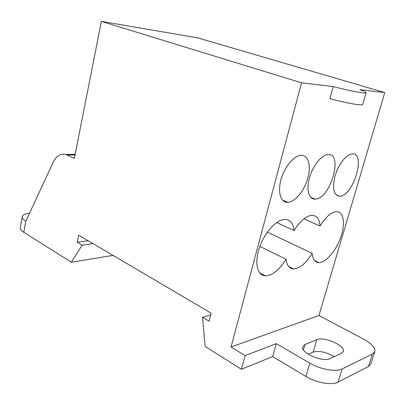 <?xml version="1.0" encoding="UTF-8"?>
<svg xmlns="http://www.w3.org/2000/svg" width="405" height="405" viewBox="0 0 405 405"><rect width="100%" height="100%" fill="white"/><g stroke="black" fill="none" stroke-linecap="round" stroke-linejoin="round"><path stroke-width="0.61" d="M366.14 92.704L362.753 104.424C362.936 106.009 346.518 103.189 329.878 98.668L333.244 86.549C349.971 91.009 366.398 94.041 366.14 92.704C366.15 92.163 364.034 91.15 359.792 89.662L384.75 92.583L197.741 37.883L101.356 21.379L74.353 158.482L66.025 154.513C60.704 153.262 56.462 155.783 53.293 162.071L25.804 221.272L23.768 232.283L71.366 262.243L113.025 255.383M29.585 213.121C25.181 213.653 22.741 214.837 22.275 216.685C22.057 218.133 23.237 219.662 25.804 221.272M294.045 230.506C293.276 223.312 290.253 219.606 284.988 219.394C276.671 219.333 264.632 232.359 259.473 247.531C254.203 262.703 257.221 275.648 265.386 275.84C272.449 275.496 279.344 269.963 286.062 259.246C286.831 265.397 289.312 268.611 293.503 268.89C299.781 268.525 306.013 263.331 312.199 253.312C312.756 259.281 314.963 262.389 318.806 262.627C325.822 262.875 336.029 250.882 340.721 237.335C345.526 223.793 343.759 211.466 336.499 211.658C331.179 212.124 325.691 216.898 320.026 225.98C319.494 219.07 316.847 215.516 312.083 215.323C306.165 215.809 300.151 220.867 294.045 230.506L276.671 222.558M315.596 199.068C330.743 198.278 343.577 152.705 327.822 154.578C321.489 154.943 312.842 165.721 309.506 177.673C306.084 189.636 308.823 199.452 315.039 199.108L315.596 199.068M288.365 202.267C295.66 201.447 304.676 189.965 307.947 177.658C311.329 165.346 308.175 154.69 300.793 155.312C293.736 155.738 284.371 167.118 280.969 179.734C277.466 192.355 280.781 202.677 287.692 202.318L288.365 202.267M352.37 153.905L352.087 153.92C346.376 154.239 338.357 164.465 335.092 175.826C332.125 188.472 333.634 195.271 339.623 196.228C353.059 196.673 366.479 152.887 352.37 153.905M101.356 21.379L301.543 82.838L231.052 346.994L318.953 315.49L363.538 339.081C371.628 343.551 375.379 347.718 374.787 351.586L372.433 354.046L342.169 368.945L338.089 382.123C332.034 385.56 316.295 382.806 305.912 376.432L272.641 356.597L241.38 369.244L205.138 346.432L202.525 317.282L209.086 321.211L211.147 313.171L78.676 235.153L77.233 242.231L82.099 245.141L71.366 262.243M384.75 92.583L318.953 315.49M301.543 82.838L333.244 86.549M23.768 232.283C21.222 230.642 20.058 229.073 20.28 227.569L22.275 216.685M305.912 376.432L309.855 363.148L276.301 343.658L245.101 355.6L241.38 369.244M245.101 355.6L231.052 346.994M308.235 354.218L313.141 352.112C319.14 350.502 326.167 352.011 334.216 356.653M374.787 351.586L370.869 363.862L368.484 366.434L338.089 382.123M92.988 243.582L82.099 245.141M88.128 240.722L77.233 242.231M210.706 314.898L202.525 317.282M276.301 343.658L272.641 356.597M304.965 344.518L316.832 339.694C323.99 336.201 345.637 345.688 343.308 351.464L341.455 353.337L329.913 358.617C322.633 362.602 300.059 352.568 302.702 346.685L304.965 344.518L303.416 349.814M309.855 363.148C320.335 369.406 336.14 372.215 342.169 368.945M303.877 218.852L320.026 225.98M267.346 232.166L312.199 253.312M259.868 246.417L286.062 259.246M70.404 154.437L75.198 154.183M368.484 366.434L372.433 354.046M316.832 339.694L313.141 352.112M75.041 154.968L67.514 155.105M335.968 194.749L339.623 196.228M282.482 200.07L287.692 202.318M310.696 197.301L315.039 199.108M314.675 260.658L318.806 262.627M288.654 266.485L293.503 268.89M259.645 272.869L265.386 275.84M75.163 154.356L66.025 154.513"/></g></svg>
